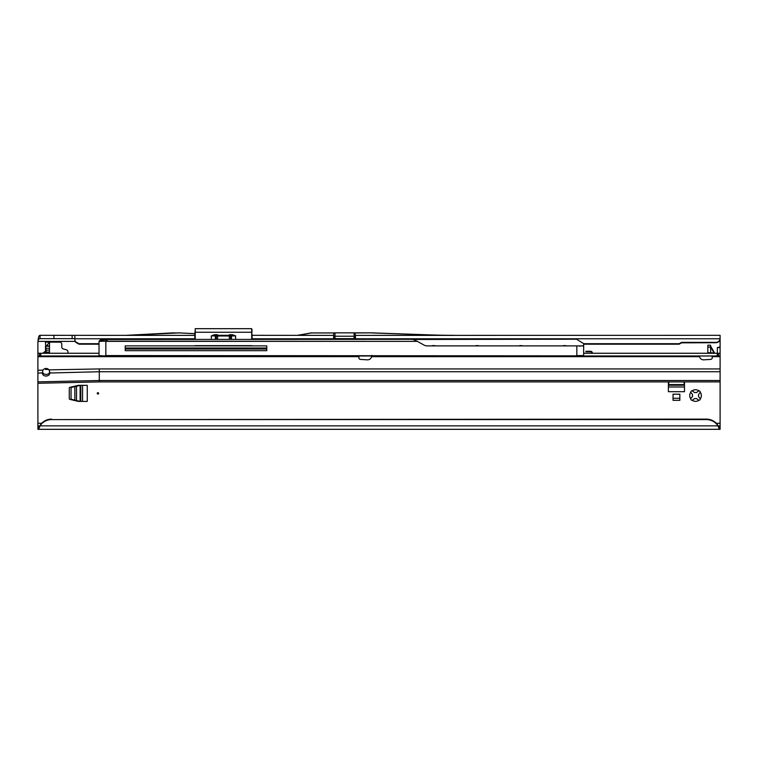 <?xml version="1.0" encoding="UTF-8"?>
<svg xmlns="http://www.w3.org/2000/svg" width="758" height="758" viewBox="0 0 758 758"><rect width="100%" height="100%" fill="white"/><g stroke="black" fill="none" stroke-linecap="round" stroke-linejoin="round"><path stroke-width="1.14" d="M691.154 398.007L692.604 396.434A3.07 3.07 0 0 1 692.604 394.672L690.803 392.218A5.799 5.799 0 0 0 690.803 398.897L691.154 398.007M98.616 393.374A0.682 0.682 0 0 0 97.934 392.691A0.682 0.682 0 0 0 97.251 393.374A0.682 0.682 0 0 0 97.934 394.056A0.682 0.682 0 0 0 98.616 393.374M698.876 400.29L696.422 398.5A3.07 3.07 0 0 1 694.66 398.5L692.206 400.29A5.799 5.799 0 0 0 698.876 400.29A1.364 1.364 0 0 0 700.278 398.897A5.799 5.799 0 0 0 700.278 392.218A1.364 1.364 0 0 0 698.876 390.815A5.799 5.799 0 0 0 692.206 390.815A1.364 1.364 0 0 0 690.803 392.218M690.803 398.897A1.364 1.364 0 0 0 692.206 400.29M78.349 401.399L69.802 399.362A0.682 0.682 0 0 1 69.281 398.699L69.281 388.039A0.682 0.682 0 0 1 69.802 387.376L78.349 385.339A0.682 0.682 0 0 1 78.5 385.32L87.255 385.32L87.255 401.418L78.5 401.418A0.682 0.682 0 0 1 78.349 401.399M673.028 394.188L673.028 400.328L679.85 400.328L679.85 394.188L673.028 394.188M684.266 381.909L684.474 382.79A0.682 0.682 0 0 1 684.493 382.942L684.493 391.696L668.385 391.696L668.385 382.942A0.682 0.682 0 0 1 668.404 382.79L668.613 381.909M67.917 353.256L67.917 351.759A2.047 2.047 0 0 0 66.401 349.789L63.293 348.955A2.047 2.047 0 0 1 61.777 346.974L61.777 344.189A2.047 2.047 0 0 0 59.73 342.142L45.471 342.142L46.153 353.256M45.471 368.511L45.471 369.43L48.597 369.43M720.1 425.977L717.968 425.854A13.644 13.511 180 0 0 706.456 419.591L51.544 419.591A13.644 13.511 180 0 0 40.032 425.854L38.649 425.977L38.649 429.322L720.1 429.322L720.1 381.909L99.298 381.909L720.1 381.909L720.1 355.985L37.9 355.985L37.9 370.302L42.998 370.084A3.752 3.752 0 0 1 49.005 369.857L49.839 372.273M717.371 353.256L717.371 347.6L720.1 346.889L720.1 338.655M99.023 353.256L37.9 353.256L37.9 343.014A16.032 16.032 0 0 1 37.985 341.384C38.241 339.612 38.914 338.703 40.022 338.655L74.871 338.655M720.1 371.742L99.298 371.742L99.298 381.909L37.9 383.273L37.9 429.322L37.9 425.977L38.649 425.977M591.875 353.256A1.308 1.308 0 0 0 590.577 351.769L585.839 351.769L585.981 351.267L590.577 351.267A1.81 1.81 0 0 1 592.377 353.256M43.32 352.84L46.153 350.622L43.405 352.934L46.153 352.84M719.351 425.977L719.351 429.322L717.968 425.854L40.032 425.854L38.649 429.322L37.9 429.322M40.022 338.655L40.022 335.32L194.806 335.396L194.806 338.987A1.364 1.355 180 0 0 194.825 339.205M74.871 335.32L74.871 339.802A2.729 2.7 0 0 0 76.236 342.142L79.003 343.715L99.023 343.715M194.806 333.7L180.224 332.942L194.844 333.624L194.806 335.396M252.092 339.205A1.364 1.355 180 0 0 252.111 338.987L252.073 335.32L333.653 335.396L333.634 338.987A1.364 1.355 180 0 0 333.653 339.205M355.445 339.205A1.364 1.355 180 0 0 355.464 338.987L355.445 335.396L720.1 335.32L720.1 338.703M333.634 338.655L355.464 338.655M583.66 344.189L679.168 344.189L681.527 342.834L716.007 342.72C718.167 342.521 719.531 341.365 720.072 339.243L720.091 339.063M74.871 339.802L74.871 340.266A2.729 2.7 0 0 0 76.236 342.607L79.003 344.189L99.023 344.189M333.634 337.528L334.089 336.201L355.009 336.201L355.464 337.528M355.445 335.396L355.009 332.857L371.894 332.857L355.445 332.942M583.66 353.256L720.1 353.256L720.1 347.6L717.371 347.6M720.1 346.889L720.1 347.6M49.82 342.142L49.554 342.768L49.82 342.142M75.118 341.384L37.985 341.384C38.241 337.433 38.914 335.406 40.022 335.32M355.246 338.655L355.246 336.268M333.852 336.268L333.852 338.655M51.544 419.591L706.456 419.127A13.644 13.511 0 0 1 717.968 425.39M51.544 419.127A13.644 13.511 180 0 0 40.032 425.39M583.66 343.715L679.168 343.715L681.527 342.37L716.007 342.37A4.093 4.055 0 0 0 720.072 338.779L355.464 338.779M679.168 343.715L679.168 344.189M79.003 343.715L79.003 344.189M700.278 392.218L698.478 394.672A3.07 3.07 0 0 1 698.478 396.434L700.278 398.897M692.206 390.815L694.66 392.616A3.07 3.07 0 0 1 696.422 392.616L698.876 390.815M454.07 335.396A678.941 678.941 0 0 1 430.383 334.979L371.894 332.942M454.07 335.32A678.855 678.855 0 0 1 430.383 334.903L371.894 332.857M311.519 332.942L333.653 332.942L311.519 332.942L297.591 335.396M334.089 332.857L355.009 332.857M333.653 332.942L333.653 335.396M311.51 332.857L297.581 335.32M180.224 332.857L126.368 335.396M180.224 332.942L173.231 332.942M173.231 332.857L126.368 335.32M49.497 346.235L46.153 346.235L46.589 345.705L49.497 346.065L49.497 353.256M49.497 346.065L49.554 342.768M46.589 345.705L49.403 342.332M46.115 353.256L46.105 350.717M45.471 346.235L45.556 350.982M669.039 381.909L668.385 384.723M684.493 384.723L683.839 381.909M679.85 398.282L673.028 398.282M80.272 401.418L71.565 399.362L71.053 398.689L71.053 388.049L71.565 387.385L80.272 385.32M215.405 339.205L215.405 335.974L211.311 335.879L214.448 334.704L214.448 335.292L232.469 335.292L232.469 334.704L235.605 335.879L231.512 335.974L231.512 339.205M251.978 345.667L194.939 345.667M251.978 338.684L251.978 334.051M251.978 331.739L251.978 329.446M251.703 339.205L251.703 328.678L251.978 339.205M194.939 339.205L195.213 328.678L195.213 339.205M194.939 331.739L194.939 334.051M229.38 335.292L229.314 335.974L217.603 335.974L217.603 339.205M216.324 339.205L216.324 335.974L215.452 335.974A0.682 0.644 -90 0 1 216.087 335.292A0.682 0.682 0 0 0 215.405 335.974L215.452 339.205M211.311 339.205L211.311 335.879L214.448 335.292M230.83 335.292A0.682 0.682 0 0 1 231.512 335.974A0.682 0.682 0 0 0 230.83 335.292A0.682 0.644 90 0 1 231.465 335.974L230.593 335.974L230.593 339.205M235.605 339.205L235.605 335.879L232.469 335.292M714.5 353.256A0.682 0.569 90 0 1 713.989 352.868L714.538 352.915A0.682 0.682 0 0 0 715.135 353.256M710.549 345.819L710.72 347.211L710.644 346.16L714.538 352.915M359.093 355.985L358.875 357.605A1.706 1.706 0 0 0 360.476 359.415L367.355 359.832A4.093 4.093 0 0 0 371.591 356.667L371.685 355.35L371.591 356.667L699.539 356.667A4.093 4.093 0 0 0 703.775 359.832L710.653 359.415A1.706 1.706 0 0 0 712.255 357.605L712.037 355.985M587.753 353.256L630.05 353.256M643.694 353.256L698.582 353.256M49.005 369.857L99.298 368.938L99.298 371.742L49.839 373.002C49.621 374.84 48.37 375.873 46.086 376.082C43.812 375.94 42.562 374.945 42.334 373.097L42.998 370.084M37.9 383.273L37.9 370.302M710.274 353.256L711.231 353.256A0.682 0.682 0 0 1 710.672 352.972L710.549 347.126L707.82 347.126L707.82 345.212L710.549 345.212L710.549 347.126M707.887 353.256L707.82 352.574L707.887 353.256M710.549 346.918L710.72 352.868L707.82 352.574L707.82 347.126M720.1 353.256L720.1 355.985M717.182 353.256L717.182 355.985M40.818 353.256L40.818 355.985M37.9 353.256L37.9 355.985M42.334 372.216L43.888 373.931L46.086 374.48C48.152 374.319 49.393 373.419 49.81 371.761M105.845 341.166L99.023 341.365L99.023 355.578L99.023 341.365L100.463 339.811L99.108 341.176L417.307 341.365L105.845 341.365L105.845 355.578L583.385 355.853L101.477 355.853M108.621 339.48L576.573 339.205L583.66 343.611L576.573 339.205L413.536 339.48M108.896 339.205L107.314 339.811L100.463 339.811L100.994 339.281L108.697 339.205L107.238 339.887M99.023 352.849L99.023 350.802M579.567 346.16L583.66 345.62L583.66 343.611M583.66 345.62L583.66 355.578L576.838 355.578L576.838 345.894L583.66 345.894M125.222 348.007L266.778 348.007M167.148 348.007L168.826 348.974L253.513 349.031M108.11 339.48L101.184 339.205L108.697 339.205M411.063 339.205L411.812 339.48M412.703 339.29L416.957 341.176M395.648 339.205L372.064 339.205L395.648 339.205M317.602 339.205L283.151 339.205L317.602 339.205M277.693 339.205L267.053 339.205L277.693 339.205M267.053 339.205L253.134 339.205M417.307 341.365L424.148 345.127A6.14 6.14 0 0 0 427.105 345.894L576.838 345.894M266.778 345.894L125.222 345.894L125.222 350.67L266.778 350.67L266.778 345.894L266.778 350.67L265.726 350.67M125.222 349.031L266.778 349.031M125.222 350.67L179.864 350.67M224.889 350.67L258.904 350.67M100.994 339.281L100.463 339.811M105.959 341.365L107.257 339.745L100.795 340.19M99.023 355.578L103.116 355.853M718.991 341.384L720.1 341.384M41.737 423.248L37.9 423.248M720.1 423.248L716.263 423.248M74.871 338.779L194.806 338.779M252.111 338.779L333.634 338.779M354.1 332.857L354.1 338.655M334.998 332.857L334.998 338.655M72.143 335.32L72.143 338.655M53.932 335.32L53.932 338.655M49.497 352.925L46.153 352.925M49.497 352.091L46.153 352.091M49.497 350.12L46.153 350.12M49.497 348.282L46.153 348.282M668.385 387.006L684.493 387.006M668.404 384.571L684.474 384.571M668.385 385.235L684.493 385.235M82.565 401.418L82.565 385.32M74.862 400.148L74.862 386.599M76.52 400.546L76.52 386.201M80.121 401.408L80.121 385.339M80.793 401.418L80.793 385.32M214.448 334.704L217.451 334.704L218.816 336.069M217.451 335.292L217.451 334.704M231.465 339.205L231.512 335.974M251.978 332.241L194.939 332.241M251.703 328.678L195.213 328.678M228.101 336.069L229.466 334.704L232.469 334.704M229.314 339.205L229.314 335.974L230.593 335.974A0.682 0.644 90 0 0 229.949 335.292M217.603 335.292L217.603 335.974L216.324 335.974A0.682 0.644 90 0 1 216.968 335.292M229.466 334.704L229.466 335.292M42.334 372.917L37.9 373.107M37.9 381.871L99.298 380.507L720.1 380.507M99.298 368.938L720.1 368.938M712.198 356.667L720.1 356.667M37.9 356.667L358.932 356.667M718.499 353.256L718.499 355.985M717.381 353.256L717.381 355.985M40.619 353.256L40.619 355.985M39.501 353.256L39.501 355.985M710.72 347.211L713.989 352.868L710.72 352.868A0.682 0.569 90 0 0 711.231 353.256M435.139 345.894A0.55 0.55 0 0 0 434.666 345.62L432.486 345.62A0.55 0.55 0 0 0 432.013 345.894M478.8 345.894A0.55 0.55 0 0 0 478.326 345.62L476.147 345.62A0.55 0.55 0 0 0 475.673 345.894M522.461 345.894A0.55 0.55 0 0 0 521.987 345.62L519.808 345.62A0.55 0.55 0 0 0 519.334 345.894M566.122 345.894A0.55 0.55 0 0 0 565.648 345.62L563.469 345.62A0.55 0.55 0 0 0 562.995 345.894"/></g></svg>
